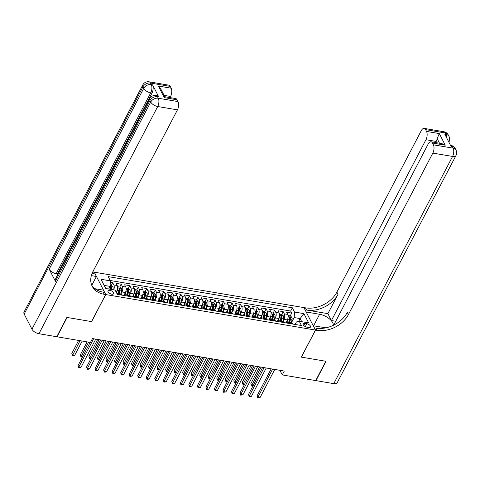 <?xml version="1.0" encoding="UTF-8"?>
<svg xmlns="http://www.w3.org/2000/svg" width="480" height="480" viewBox="0 0 480 480"><rect width="100%" height="100%" fill="white"/><g stroke="black" fill="none" stroke-linecap="round" stroke-linejoin="round"><path stroke-width="0.72" d="M111.798 294.198A3.18 1.524 27.6 0 0 113.616 293.73A3.18 1.524 27.6 0 0 112.746 291.756A3.18 1.524 27.6 0 0 109.806 290.316A3.18 1.524 27.6 0 0 107.982 290.784A3.18 1.524 27.6 0 0 108.858 292.758A3.18 1.524 27.6 0 0 111.798 294.198M94.194 272.166L303.924 307.596L315.45 330.066L105.756 294.564L94.23 272.094M285.816 322.884L287.352 319.95A3.972 1.956 -80.4 0 0 287.724 314.43L286.584 312.21L291.702 313.08L290.214 315.924M282.894 321.378L283.944 319.374A3.972 1.956 -80.4 0 0 284.31 313.854L283.176 311.634L281.688 314.478M283.176 311.634L278.058 310.77L279.198 312.984A3.972 1.956 -80.4 0 1 278.826 318.504L277.296 321.444M268.77 319.998L270.306 317.064A3.972 1.956 -80.4 0 0 270.672 311.544L269.538 309.324L274.65 310.194L273.162 313.038M260.244 318.558L261.78 315.618A3.972 1.956 -80.4 0 0 262.152 310.098L261.012 307.884L266.124 308.748L264.642 311.592M251.718 317.112L253.254 314.178A3.972 1.956 -80.4 0 0 253.626 308.658L252.486 306.438L257.604 307.308L256.116 310.152M243.198 315.672L244.734 312.732A3.972 1.956 -80.4 0 0 245.1 307.212L243.966 304.998L249.078 305.862L247.59 308.706M234.672 314.226L236.208 311.292A3.972 1.956 -80.4 0 0 236.58 305.772L235.44 303.552L240.552 304.416L239.07 307.266M226.146 312.78L227.682 309.846A3.972 1.956 -80.4 0 0 228.054 304.326L226.914 302.112L232.032 302.976L230.544 305.82M217.626 311.34L219.162 308.406A3.972 1.956 -80.4 0 0 219.528 302.886L218.394 300.666L223.506 301.53L222.018 304.38M209.1 309.894L210.636 306.96A3.972 1.956 -80.4 0 0 211.008 301.44L209.868 299.226L214.98 300.09L213.498 302.934M200.574 308.454L202.11 305.52A3.972 1.956 -80.4 0 0 202.482 300L201.342 297.78L206.46 298.644L204.972 301.494M192.054 307.008L193.59 304.074A3.972 1.956 -80.4 0 0 193.956 298.554L192.822 296.34L197.934 297.204L196.446 300.048M183.528 305.568L185.064 302.634A3.972 1.956 -80.4 0 0 185.43 297.114L184.296 294.894L189.408 295.758L187.926 298.608M175.002 304.122L176.538 301.188A3.972 1.956 -80.4 0 0 176.91 295.668L175.77 293.454L180.888 294.318L179.4 297.162M166.482 302.682L168.012 299.748A3.972 1.956 -80.4 0 0 168.384 294.222L167.25 292.008L172.362 292.872L170.874 295.716M157.956 301.236L159.492 298.302A3.972 1.956 -80.4 0 0 159.858 292.782L158.724 290.568L163.836 291.432L162.348 294.276M149.43 299.796L150.966 296.862A3.972 1.956 -80.4 0 0 151.338 291.336L150.198 289.122L155.316 289.986L153.828 292.83M140.91 298.35L142.44 295.416A3.972 1.956 -80.4 0 0 142.812 289.896L141.678 287.676L146.79 288.546L145.302 291.39M132.384 296.91L133.92 293.97A3.972 1.956 -80.4 0 0 134.286 288.45L133.152 286.236L138.264 287.1L136.776 289.944M123.858 295.464L125.394 292.53A3.972 1.956 -80.4 0 0 125.766 287.01L124.626 284.79L129.744 285.66L128.256 288.504M116.256 292.266L116.868 291.084A3.972 1.956 -80.4 0 0 117.24 285.564L116.106 283.35L121.218 284.214L119.73 287.058M279.894 370.308L282.258 374.916L284.28 371.052L92.49 338.58L90.468 342.444L57.012 336.78L67.11 317.46L91.62 321.612L105.756 294.564M306.828 323.724L304.95 323.406A3.078 1.476 27.6 0 0 303.186 323.862A3.078 1.476 27.6 0 0 304.038 325.776A3.078 1.476 27.6 0 0 306.882 327.174L308.76 327.492A3.078 1.476 27.6 0 0 310.524 327.036A3.078 1.476 27.6 0 0 309.678 325.122A3.078 1.476 27.6 0 0 306.828 323.724L305.304 326.634M298.644 321.426L300.132 318.582L294.162 317.568L294.534 312.048L292.35 307.8L108.234 276.624L110.412 280.878L101.034 279.288L105.774 288.522L115.146 290.106L117.33 294.36L301.452 325.53L299.268 321.282L296.406 321.942L295.092 324.456M294.534 312.048L303.912 313.638L308.646 322.866L299.268 321.282M120.936 293.958L121.986 291.954L125.394 292.53M129.462 295.398L130.506 293.394L133.92 293.97M137.988 296.844L139.032 294.84L142.44 295.416M146.508 298.284L147.558 296.28L150.966 296.862M155.034 299.73L156.084 297.726L159.492 298.302M163.56 301.17L164.604 299.166L168.012 299.748M172.08 302.616L173.13 300.612L176.538 301.188M180.606 304.056L181.656 302.052L185.064 302.634M189.132 305.502L190.176 303.498L193.59 304.074M197.652 306.942L198.702 304.938L202.11 305.52M206.178 308.388L207.228 306.384L210.636 306.96M214.704 309.828L215.748 307.824L219.162 308.406M223.224 311.274L224.274 309.27L227.682 309.846M231.75 312.714L232.8 310.71L236.208 311.292M240.276 314.16L241.32 312.156L244.734 312.732M248.796 315.6L249.846 313.602L253.254 314.178M257.322 317.046L258.372 315.042L261.78 315.618M265.848 318.492L266.892 316.488L270.306 317.064M274.368 319.932L275.418 317.928L278.826 318.504M291.702 313.08L290.658 311.046L110.214 280.494M113.748 289.872A3.972 1.956 99.6 0 0 113.832 284.988L112.692 282.774L110.316 282.372M121.218 284.214L122.352 286.434A3.972 1.956 99.6 0 1 121.986 291.954M129.744 285.66L130.878 287.874A3.972 1.956 99.6 0 1 130.506 293.394M138.264 287.1L139.404 289.32A3.972 1.956 99.6 0 1 139.032 294.84M146.79 288.546L147.924 290.76A3.972 1.956 99.6 0 1 147.558 296.28M155.316 289.986L156.45 292.206A3.972 1.956 99.6 0 1 156.084 297.726M163.836 291.432L164.976 293.646A3.972 1.956 99.6 0 1 164.604 299.166M172.362 292.872L173.502 295.092A3.972 1.956 99.6 0 1 173.13 300.612M180.888 294.318L182.022 296.532A3.972 1.956 99.6 0 1 181.656 302.052M189.408 295.758L190.548 297.978A3.972 1.956 99.6 0 1 190.176 303.498M197.934 297.204L199.074 299.418A3.972 1.956 99.6 0 1 198.702 304.938M206.46 298.644L207.594 300.864A3.972 1.956 99.6 0 1 207.228 306.384M214.98 300.09L216.12 302.304A3.972 1.956 99.6 0 1 215.748 307.824M223.506 301.53L224.646 303.75A3.972 1.956 99.6 0 1 224.274 309.27M232.032 302.976L233.166 305.19A3.972 1.956 99.6 0 1 232.8 310.71M240.552 304.416L241.692 306.636A3.972 1.956 99.6 0 1 241.32 312.156M249.078 305.862L250.218 308.076A3.972 1.956 99.6 0 1 249.846 313.602M257.604 307.308L258.738 309.522A3.972 1.956 99.6 0 1 258.372 315.042M266.124 308.748L267.264 310.962A3.972 1.956 99.6 0 1 266.892 316.488M274.65 310.194L275.79 312.408A3.972 1.956 99.6 0 1 275.418 317.928M289.242 323.466L289.05 323.082A3.972 1.956 -80.4 0 0 288.096 322.254A3.972 1.956 -80.4 0 0 286.65 323.028M292.656 324.042L292.458 323.658A3.972 1.956 -80.4 0 0 291.504 322.83L288.096 322.254M284.13 322.596L283.932 322.218A3.972 1.956 -80.4 0 0 282.978 321.39L279.57 320.814A3.972 1.956 99.6 0 1 280.524 321.642L280.722 322.02M275.604 321.156L275.412 320.772A3.972 1.956 -80.4 0 0 274.458 319.944L271.044 319.368A3.972 1.956 99.6 0 1 271.998 320.196L272.196 320.58M267.084 319.71L266.886 319.332A3.972 1.956 -80.4 0 0 265.932 318.504L262.524 317.928A3.972 1.956 99.6 0 1 263.478 318.756L263.67 319.134M258.558 318.27L258.36 317.886A3.972 1.956 -80.4 0 0 257.406 317.058L253.998 316.482A3.972 1.956 99.6 0 1 254.952 317.31L255.15 317.694M250.032 316.824L249.834 316.446A3.972 1.956 -80.4 0 0 248.886 315.618L245.472 315.042A3.972 1.956 99.6 0 1 246.426 315.864L246.624 316.248M241.506 315.384L241.314 315A3.972 1.956 -80.4 0 0 240.36 314.172L236.952 313.596A3.972 1.956 99.6 0 1 237.906 314.424L238.098 314.808M232.986 313.938L232.788 313.56A3.972 1.956 -80.4 0 0 231.834 312.732L228.426 312.156A3.972 1.956 99.6 0 1 229.38 312.978L229.578 313.362M224.46 312.498L224.262 312.114A3.972 1.956 -80.4 0 0 223.314 311.286L219.9 310.71A3.972 1.956 99.6 0 1 220.854 311.538L221.052 311.922M215.934 311.052L215.742 310.674A3.972 1.956 -80.4 0 0 214.788 309.846L211.38 309.27A3.972 1.956 99.6 0 1 212.328 310.092L212.526 310.476M207.414 309.612L207.216 309.228A3.972 1.956 -80.4 0 0 206.262 308.4L202.854 307.824A3.972 1.956 99.6 0 1 203.808 308.652L204 309.036M198.888 308.166L198.69 307.788A3.972 1.956 -80.4 0 0 197.742 306.96L194.328 306.384A3.972 1.956 99.6 0 1 195.282 307.206L195.48 307.59M190.362 306.726L190.17 306.342A3.972 1.956 -80.4 0 0 189.216 305.514L185.808 304.938A3.972 1.956 99.6 0 1 186.756 305.766L186.954 306.15M181.842 305.28L181.644 304.902A3.972 1.956 -80.4 0 0 180.69 304.074L177.282 303.498A3.972 1.956 99.6 0 1 178.236 304.32L178.428 304.704M173.316 303.84L173.118 303.456A3.972 1.956 -80.4 0 0 172.17 302.628L168.756 302.052A3.972 1.956 99.6 0 1 169.71 302.88L169.908 303.264M164.79 302.394L164.598 302.016A3.972 1.956 -80.4 0 0 163.644 301.188L160.236 300.612A3.972 1.956 99.6 0 1 161.184 301.434L161.382 301.818M156.27 300.954L156.072 300.57A3.972 1.956 -80.4 0 0 155.118 299.742L151.71 299.166A3.972 1.956 99.6 0 1 152.664 299.994L152.856 300.372M147.744 299.508L147.546 299.124A3.972 1.956 -80.4 0 0 146.598 298.302L143.184 297.72A3.972 1.956 99.6 0 1 144.138 298.548L144.336 298.932M139.218 298.068L139.026 297.684A3.972 1.956 -80.4 0 0 138.072 296.856L134.664 296.28A3.972 1.956 99.6 0 1 135.612 297.108L135.81 297.486M130.698 296.622L130.5 296.238A3.972 1.956 -80.4 0 0 129.546 295.416L126.138 294.834A3.972 1.956 99.6 0 1 127.092 295.662L127.284 296.046M122.172 295.182L121.974 294.798A3.972 1.956 -80.4 0 0 121.02 293.97L117.612 293.394A3.972 1.956 99.6 0 1 118.566 294.222L118.764 294.6M291.42 322.818L294.162 317.568M315.45 330.066L301.308 357.114L325.818 361.26L315.714 380.58L282.258 374.916M301.728 321.696L300.132 318.582L303.912 313.638M108.726 288.918L110.046 286.398L104.172 285.402M290.658 311.046L292.35 307.8M112.692 282.774L111.204 285.618M278.124 321.582A3.972 1.956 99.6 0 1 279.57 320.814M269.598 320.136A3.972 1.956 99.6 0 1 271.044 319.368M261.078 318.696A3.972 1.956 99.6 0 1 262.524 317.928M252.552 317.25A3.972 1.956 99.6 0 1 253.998 316.482M244.026 315.81A3.972 1.956 99.6 0 1 245.472 315.042M235.506 314.364A3.972 1.956 99.6 0 1 236.952 313.596M226.98 312.924A3.972 1.956 99.6 0 1 228.426 312.156M218.454 311.478A3.972 1.956 99.6 0 1 219.9 310.71M209.928 310.038A3.972 1.956 99.6 0 1 211.38 309.27M201.408 308.592A3.972 1.956 99.6 0 1 202.854 307.824M192.882 307.152A3.972 1.956 99.6 0 1 194.328 306.384M184.356 305.706A3.972 1.956 99.6 0 1 185.808 304.938M175.836 304.266A3.972 1.956 99.6 0 1 177.282 303.498M167.31 302.82A3.972 1.956 99.6 0 1 168.756 302.052M158.784 301.38A3.972 1.956 99.6 0 1 160.236 300.612M150.264 299.934A3.972 1.956 99.6 0 1 151.71 299.166M141.738 298.494A3.972 1.956 99.6 0 1 143.184 297.72M133.212 297.048A3.972 1.956 99.6 0 1 134.664 296.28M124.692 295.608A3.972 1.956 99.6 0 1 126.138 294.834M110.412 280.878L110.046 286.398M116.898 293.526A3.972 1.956 99.6 0 1 117.612 293.394M271.188 368.838L257.058 395.862L257.838 397.38L272.634 369.078M259.968 397.74L257.718 398.04L257.838 397.38L259.968 397.74L274.764 369.444M257.718 398.04L257.058 395.862M287.82 318.774A2.634 1.296 99.6 0 1 287.754 319.128L286.932 322.716M286.56 321.462L286.218 322.95M288.072 315.558L290.406 315.954L291.882 317.316A2.634 1.296 99.6 0 1 292.014 319.848L291.336 322.806M259.626 366.882L250.824 383.718L251.604 385.236L253.194 385.506M289.716 322.53L290.394 319.578A2.634 1.296 -80.4 0 0 290.448 317.592L289.422 317.418A2.634 1.296 99.6 0 1 289.374 319.404L288.696 322.356M290.448 317.592L289.866 318.702A1.344 0.66 99.6 0 1 289.8 319.32L289.086 322.422M261.072 367.122L251.484 385.89L250.824 383.718M253.032 385.818L251.484 385.89M443.904 131.736A5.958 5.958 0 0 1 448.212 134.892A5.958 4.332 152.8 0 0 445.332 132.978L425.598 129.636A5.958 2.934 -80.4 0 0 424.17 128.394L443.904 131.736A5.958 2.934 99.6 0 1 445.332 132.978L446.112 134.496L444.834 134.274L451.062 146.424L452.34 146.64L453.12 148.158A5.958 2.934 99.6 0 1 452.568 156.438L432.834 153.096A5.958 2.934 -80.4 0 0 433.386 144.816L453.12 148.158A5.958 4.332 -27.2 0 1 456 150.072A5.958 5.958 0 0 1 455.976 155.556A5.958 2.856 27.6 0 1 452.568 156.438L333.786 383.64L315.972 380.622L326.07 361.302L301.398 357.126L315.534 330.078L316.986 330.324A24.834 18.042 152.8 0 0 348.396 314.61L432.834 153.096M333.306 325.314A11.178 5.352 27.6 0 0 319.608 314.268L306.27 312.012L304.008 307.608L305.46 307.854A24.834 18.042 152.8 0 0 336.87 292.14L421.308 130.626A5.958 2.934 -80.4 0 1 424.17 128.394M313.236 325.752L325.956 327.822M313.278 325.674L315.534 330.078M439.506 143.22L437.154 138.63L439.302 133.59L445.254 145.188L432.468 143.028A5.958 2.934 -80.4 0 0 431.04 141.786A5.958 2.934 -80.4 0 0 428.178 144.018L333.762 325.092M335.526 321.234L331.428 320.538L425.964 139.704A5.958 2.934 -80.4 0 0 426.516 131.424L439.302 133.59M327.888 313.65L306.582 310.038A24.834 18.042 152.8 0 0 337.992 294.33L327.888 313.65L331.428 320.538M432.468 143.028L433.386 144.816M455.976 155.556L337.2 382.758A5.958 2.856 -152.4 0 1 333.786 383.64M425.598 129.636L426.516 131.424M437.154 138.63A5.958 2.934 99.6 0 1 436.194 141.438L425.964 139.704M435.606 142.56L436.194 141.438M316.986 330.324L315.864 328.14A24.834 18.042 152.8 0 0 347.274 312.426L348.396 314.61M445.254 145.188L441.924 143.628L431.04 141.786M106.458 181.476L106.266 180.306L106.656 179.568L107.382 179.718M101.376 191.208L100.974 190.434L102.684 187.164L103.398 187.338M158.772 96.936L157.494 96.72A5.958 2.934 -80.4 0 0 156.066 95.484L157.344 95.7A5.958 2.934 99.6 0 1 158.772 96.936L152.544 84.792A5.958 2.934 99.6 0 1 151.986 93.072L150.708 92.856L56.172 273.69A5.958 2.856 -152.4 0 1 49.188 269.178L55.416 281.328A5.958 2.856 -152.4 0 1 55.248 279.432L149.79 98.598A5.958 2.856 27.6 0 0 149.958 100.494L55.416 281.328M57.792 274.572L57.45 273.906L101.034 190.542M102.792 187.182L103.272 186.264M104.652 183.618L106.296 180.474M106.758 179.586L108.432 176.388M109.392 174.552L151.986 93.072M66.858 317.418L91.53 321.6L105.672 294.552L104.226 294.306A24.834 18.042 -27.2 0 1 92.226 286.32A24.834 18.042 -27.2 0 1 93.012 271.374L177.45 109.86L157.716 106.524L38.94 333.726L56.754 336.738L66.858 317.418M91.788 285.312L96.402 276.48L91.338 275.622M96.402 276.48L94.146 272.076L92.772 271.848M91.962 273.708L93.816 274.02A24.834 18.042 -27.2 0 1 91.992 273.63M105.672 294.552L103.416 290.148L94.95 288.714M164.028 97.218C164.952 96.438 165.042 96.57 164.298 97.626L158.352 86.028L171.138 88.188L170.22 86.4L150.486 83.058L151.266 84.576L152.544 84.792M171.138 88.188A5.958 2.934 99.6 0 1 170.58 96.468L164.094 95.37M169.998 97.59L170.58 96.468M49.188 269.178L143.724 88.344L142.944 86.826A5.958 4.332 152.8 0 1 150.486 83.058A5.958 2.934 -80.4 0 0 149.058 81.816L168.786 85.158A5.958 2.934 99.6 0 1 170.22 86.4M38.94 333.726A5.958 2.856 -152.4 0 1 31.956 329.214L24.168 314.028A5.958 2.856 -152.4 0 1 24 312.132L142.776 84.936A5.958 2.856 27.6 0 0 142.944 86.826L24.168 314.028M164.772 96.708L175.656 98.55A5.958 2.934 99.6 0 1 177.084 99.792L164.298 97.626M31.956 329.214L150.732 102.012L149.958 100.494A5.958 4.332 152.8 0 1 157.494 96.72L158.274 98.238L178.008 101.58L177.084 99.792M178.008 101.58A5.958 2.934 99.6 0 1 177.45 109.86M57.45 273.906L56.172 273.69M104.226 294.306L103.104 292.116A24.834 18.042 -27.2 0 1 91.716 285.198M158.352 86.028L160.752 88.854L164.784 96.714M102.684 187.164L102.9 187.584L101.532 190.2L101.868 190.254M101.532 190.2L101.712 190.554M102.9 187.584L103.236 187.638M103.608 186.924L103.212 186.15L104.04 184.566L104.982 183.384L105.456 183.39M105.078 184.122L103.77 185.916L103.95 186.27M103.77 185.916L104.106 185.976M104.262 184.98L104.598 185.034M106.656 179.568L107.256 179.952M107.226 180.744L106.674 180.36L106.854 181.35M110.034 175.326L109.422 175.806M109.044 175.74L108.672 177.246M108.3 177.954L108.846 175.29L110.322 174.564M110.628 174.48L110.142 174.432M262.662 367.392L248.532 394.422L249.312 395.94L264.108 367.638M251.442 396.3L249.192 396.594L249.312 395.94L251.442 396.3L266.238 367.998M249.192 396.594L248.532 394.422M254.136 365.952L240.012 392.976L240.786 394.494L255.582 366.192M242.922 394.854L240.666 395.154L240.786 394.494L242.922 394.854L257.712 366.558M240.666 395.154L240.012 392.976M245.616 364.506L231.486 391.536L232.266 393.054L247.062 364.752M234.396 393.414L232.998 393.852L232.146 393.708L232.266 393.054L234.396 393.414L249.192 365.112M232.146 393.708L231.486 391.536M237.09 363.066L222.96 390.09L223.74 391.608L238.536 363.306M225.87 391.968L223.62 392.268L223.74 391.608L225.87 391.968L240.666 363.672M223.62 392.268L222.96 390.09M279.3 317.328A2.634 1.296 99.6 0 1 279.228 317.688L278.406 321.276M278.04 320.016L277.692 321.51M279.546 314.118L281.88 314.514L283.356 315.87A2.634 1.296 99.6 0 1 283.488 318.408L282.81 321.36M251.106 365.436L242.304 382.272L243.084 383.79L244.668 384.06M281.196 321.09L281.874 318.132A2.634 1.296 -80.4 0 0 281.922 316.146L280.902 315.972A2.634 1.296 99.6 0 1 280.848 317.958L280.17 320.916M281.922 316.146L281.34 317.262A1.344 0.66 99.6 0 1 281.274 317.88L280.56 320.982M252.552 365.682L242.964 384.45L242.304 382.272M244.506 384.372L242.964 384.45M270.774 315.882A2.634 1.296 99.6 0 1 270.702 316.242L269.88 319.83M269.514 318.576L269.172 320.064M271.02 312.672L273.36 313.068L274.836 314.43A2.634 1.296 99.6 0 1 274.968 316.962L274.29 319.92M242.58 363.996L233.778 380.832L234.558 382.35L236.148 382.62M272.67 319.644L273.348 316.692A2.634 1.296 -80.4 0 0 273.396 314.706L272.376 314.532A2.634 1.296 99.6 0 1 272.322 316.518L271.644 319.47M273.396 314.706L272.82 315.816A1.344 0.66 99.6 0 1 272.748 316.434L272.04 319.536M244.026 364.236L234.438 383.004L233.778 380.832M235.98 382.932L234.438 383.004M262.248 314.442A2.634 1.296 99.6 0 1 262.182 314.802L261.354 318.39M260.988 317.13L260.646 318.624M262.5 311.232L264.834 311.628L266.31 312.984A2.634 1.296 99.6 0 1 266.442 315.522L265.764 318.474M234.054 362.55L225.252 379.386L226.032 380.904L227.622 381.174M264.144 318.204L264.822 315.246A2.634 1.296 -80.4 0 0 264.876 313.26L263.85 313.086A2.634 1.296 99.6 0 1 263.802 315.072L263.124 318.03M264.876 313.26L264.294 314.376A1.344 0.66 99.6 0 1 264.228 314.994L263.514 318.096M235.5 362.796L225.912 381.564L225.252 379.386M227.46 381.486L225.912 381.564M253.728 312.996A2.634 1.296 99.6 0 1 253.656 313.356L252.834 316.944M252.462 315.69L252.12 317.178M253.974 309.786L256.308 310.182L257.784 311.544A2.634 1.296 99.6 0 1 257.916 314.076L257.238 317.034M225.534 361.104L216.732 377.946L217.512 379.464L219.096 379.728M255.618 316.758L256.296 313.806A2.634 1.296 -80.4 0 0 256.35 311.82L255.33 311.646A2.634 1.296 99.6 0 1 255.276 313.632L254.598 316.584M256.35 311.82L255.768 312.93A1.344 0.66 99.6 0 1 255.702 313.548L254.988 316.65M226.98 361.35L217.392 380.118L216.732 377.946M218.934 380.046L217.392 380.118M228.564 361.62L214.44 388.644L215.214 390.168L230.01 361.866M217.35 390.528L215.094 390.822L215.214 390.168L217.35 390.528L232.14 362.226M215.094 390.822L214.44 388.644M245.202 311.556A2.634 1.296 99.6 0 1 245.13 311.91L244.308 315.504M243.942 314.244L243.6 315.738M245.448 308.346L247.788 308.742L249.264 310.098A2.634 1.296 99.6 0 1 249.396 312.636L248.718 315.588M217.008 359.664L208.206 376.5L208.986 378.018L210.576 378.288M247.098 315.312L247.776 312.36A2.634 1.296 -80.4 0 0 247.824 310.374L246.804 310.2A2.634 1.296 99.6 0 1 246.75 312.186L246.072 315.144M247.824 310.374L247.242 311.49A1.344 0.66 99.6 0 1 247.176 312.108L246.468 315.21M218.454 359.91L208.866 378.678L208.206 376.5M210.408 378.6L208.866 378.678M220.044 360.18L205.914 387.204L206.694 388.722L221.484 360.42M208.824 389.082L207.426 389.526L206.574 389.382L206.694 388.722L208.824 389.082L223.62 360.78M206.574 389.382L205.914 387.204M236.676 310.11A2.634 1.296 99.6 0 1 236.61 310.47L235.782 314.058M235.416 312.804L235.074 314.292M236.928 306.9L239.262 307.296L240.738 308.658A2.634 1.296 99.6 0 1 240.87 311.19L240.192 314.148M208.482 358.218L199.68 375.06L200.46 376.578L202.05 376.842M238.572 313.872L239.25 310.92A2.634 1.296 -80.4 0 0 239.304 308.934L238.278 308.76A2.634 1.296 99.6 0 1 238.23 310.746L237.552 313.698M239.304 308.934L238.722 310.044A1.344 0.66 99.6 0 1 238.65 310.662L237.942 313.764M209.928 358.464L200.34 377.232L199.68 375.06M201.888 377.16L200.34 377.232M211.518 358.734L197.388 385.758L198.168 387.276L212.964 358.98M200.298 387.642L198.048 387.936L198.168 387.276L200.298 387.642L215.094 359.34M198.048 387.936L197.388 385.758M228.156 308.67A2.634 1.296 99.6 0 1 228.084 309.024L227.262 312.618M226.89 311.358L226.548 312.852M228.402 305.46L230.736 305.856L232.212 307.212A2.634 1.296 99.6 0 1 232.344 309.75L231.666 312.702M199.962 356.778L191.16 373.614L191.94 375.132L193.524 375.402M230.046 312.426L230.724 309.474A2.634 1.296 -80.4 0 0 230.778 307.488L229.758 307.314A2.634 1.296 99.6 0 1 229.704 309.3L229.026 312.258M230.778 307.488L230.196 308.604A1.344 0.66 99.6 0 1 230.13 309.222L229.416 312.324M201.408 357.024L191.82 375.792L191.16 373.614M193.362 375.714L191.82 375.792M202.992 357.294L188.868 384.318L189.642 385.836L204.438 357.534M191.772 386.196L189.522 386.496L189.642 385.836L191.772 386.196L206.568 357.894M189.522 386.496L188.868 384.318M219.63 307.224A2.634 1.296 99.6 0 1 219.558 307.584L218.736 311.172M218.37 309.918L218.028 311.406M219.876 304.014L222.216 304.41L223.692 305.772A2.634 1.296 99.6 0 1 223.824 308.304L223.146 311.262M191.436 355.332L182.634 372.174L183.414 373.692L185.004 373.956M221.526 310.986L222.204 308.028A2.634 1.296 -80.4 0 0 222.252 306.048L221.232 305.874A2.634 1.296 99.6 0 1 221.178 307.86L220.5 310.812M222.252 306.048L221.67 307.158A1.344 0.66 99.6 0 1 221.604 307.776L220.89 310.878M192.882 355.578L183.294 374.346L182.634 372.174M184.836 374.274L183.294 374.346M194.472 355.848L180.342 382.872L181.122 384.39L195.912 356.094M183.252 384.756L181.002 385.05L181.122 384.39L183.252 384.756L198.048 356.454M181.002 385.05L180.342 382.872M211.104 305.784A2.634 1.296 99.6 0 1 211.038 306.138L210.21 309.726M209.844 308.472L209.502 309.966M211.356 302.574L213.69 302.97L215.166 304.326A2.634 1.296 99.6 0 1 215.298 306.864L214.62 309.816M182.91 353.892L174.108 370.728L174.888 372.246L176.478 372.516M213 309.54L213.678 306.588A2.634 1.296 -80.4 0 0 213.732 304.602L212.706 304.428A2.634 1.296 99.6 0 1 212.658 306.414L211.98 309.372M213.732 304.602L213.15 305.718A1.344 0.66 99.6 0 1 213.078 306.336L212.37 309.438M184.356 354.138L174.768 372.906L174.108 370.728M176.316 372.828L174.768 372.906M185.946 354.408L171.816 381.432L172.596 382.95L187.392 354.648M174.726 383.31L173.328 383.754L172.476 383.604L172.596 382.95L174.726 383.31L189.522 355.008M172.476 383.604L171.816 381.432M202.584 304.338A2.634 1.296 99.6 0 1 202.512 304.698L201.69 308.286M201.318 307.032L200.976 308.52M202.83 301.128L205.164 301.524L206.64 302.886A2.634 1.296 99.6 0 1 206.772 305.418L206.094 308.376M174.39 352.446L165.588 369.282L166.368 370.806L167.952 371.07M204.474 308.1L205.152 305.142A2.634 1.296 -80.4 0 0 205.206 303.162L204.18 302.988A2.634 1.296 99.6 0 1 204.132 304.974L203.454 307.926M205.206 303.162L204.624 304.272A1.344 0.66 99.6 0 1 204.558 304.89L203.844 307.992M175.83 352.692L166.248 371.46L165.588 369.282M167.79 371.388L166.248 371.46M177.42 352.962L163.29 379.986L164.07 381.504L178.866 353.208M166.2 381.87L163.95 382.164L164.07 381.504L166.2 381.87L180.996 353.568M163.95 382.164L163.29 379.986M194.058 302.898A2.634 1.296 99.6 0 1 193.986 303.252L193.164 306.84M192.798 305.586L192.456 307.08M194.304 299.688L196.644 300.084L198.12 301.44A2.634 1.296 99.6 0 1 198.252 303.978L197.574 306.93M165.864 351.006L157.062 367.842L157.842 369.36L159.432 369.63M195.954 306.654L196.632 303.702A2.634 1.296 -80.4 0 0 196.68 301.716L195.66 301.542A2.634 1.296 99.6 0 1 195.606 303.528L194.928 306.48M196.68 301.716L196.098 302.826A1.344 0.66 99.6 0 1 196.032 303.45L195.318 306.552M167.31 351.252L157.722 370.02L157.062 367.842M159.264 369.942L157.722 370.02M168.9 351.516L154.77 378.546L155.55 380.064L170.34 351.762M157.68 380.424L156.282 380.862L155.43 380.718L155.55 380.064L157.68 380.424L172.476 352.122M155.43 380.718L154.77 378.546M185.532 301.452A2.634 1.296 99.6 0 1 185.466 301.812L184.638 305.4M184.272 304.146L183.93 305.634M185.784 298.242L188.118 298.638L189.594 300A2.634 1.296 99.6 0 1 189.726 302.532L189.048 305.49M157.338 349.56L148.536 366.396L149.316 367.914L150.906 368.184M187.428 305.214L188.106 302.256A2.634 1.296 -80.4 0 0 188.16 300.276L187.134 300.102A2.634 1.296 99.6 0 1 187.086 302.088L186.408 305.04M188.16 300.276L187.578 301.386A1.344 0.66 99.6 0 1 187.506 302.004L186.798 305.106M158.784 349.806L149.196 368.574L148.536 366.396M150.744 368.502L149.196 368.574M160.374 350.076L146.244 377.1L147.024 378.618L161.82 350.322M149.154 378.978L147.756 379.422L146.904 379.278L147.024 378.618L149.154 378.978L163.95 350.682M146.904 379.278L146.244 377.1M177.006 300.012A2.634 1.296 99.6 0 1 176.94 300.366L176.118 303.954M175.746 302.7L175.404 304.194M177.258 296.802L179.592 297.192L181.068 298.554A2.634 1.296 99.6 0 1 181.2 301.092L180.522 304.044M148.818 348.12L140.016 364.956L140.79 366.474L142.38 366.744M178.902 303.768L179.58 300.816A2.634 1.296 -80.4 0 0 179.634 298.83L178.608 298.656A2.634 1.296 99.6 0 1 178.56 300.642L177.882 303.594M179.634 298.83L179.052 299.94A1.344 0.66 99.6 0 1 178.986 300.564L178.272 303.666M150.258 348.366L140.676 367.134L140.016 364.956M142.218 367.056L140.676 367.134M151.848 348.63L137.718 375.66L138.498 377.178L153.294 348.876M140.628 377.538L138.378 377.832L138.498 377.178L140.628 377.538L155.424 349.236M138.378 377.832L137.718 375.66M168.486 298.566A2.634 1.296 99.6 0 1 168.414 298.926L167.592 302.514M167.226 301.26L166.884 302.748M168.732 295.356L171.072 295.752L172.548 297.114A2.634 1.296 99.6 0 1 172.68 299.646L172.002 302.604M140.292 346.674L131.49 363.51L132.27 365.028L133.86 365.298M170.382 302.328L171.06 299.37A2.634 1.296 -80.4 0 0 171.108 297.39L170.088 297.216A2.634 1.296 99.6 0 1 170.034 299.202L169.356 302.154M171.108 297.39L170.526 298.5A1.344 0.66 99.6 0 1 170.46 299.118L169.746 302.22M141.738 346.92L132.15 365.688L131.49 363.51M133.692 365.616L132.15 365.688M143.328 347.19L129.198 374.214L129.978 375.732L144.768 347.436M132.108 376.092L129.858 376.392L129.978 375.732L132.108 376.092L146.904 347.796M129.858 376.392L129.198 374.214M159.96 297.126A2.634 1.296 99.6 0 1 159.894 297.48L159.066 301.068M158.7 299.814L158.358 301.308M160.212 293.916L162.546 294.306L164.022 295.668A2.634 1.296 99.6 0 1 164.154 298.206L163.476 301.158M131.766 345.234L122.964 362.07L123.744 363.588L125.334 363.858M161.856 300.882L162.534 297.93A2.634 1.296 -80.4 0 0 162.588 295.944L161.562 295.77A2.634 1.296 99.6 0 1 161.514 297.756L160.836 300.708M162.588 295.944L162.006 297.054A1.344 0.66 99.6 0 1 161.934 297.672L161.226 300.774M133.212 345.48L123.624 364.242L122.964 362.07M125.172 364.17L123.624 364.242M134.802 345.744L120.672 372.774L121.452 374.292L136.248 345.99M123.582 374.652L122.184 375.09L121.332 374.946L121.452 374.292L123.582 374.652L138.378 346.35M121.332 374.946L120.672 372.774M151.434 295.68A2.634 1.296 99.6 0 1 151.368 296.04L150.546 299.628M150.174 298.374L149.832 299.862M151.686 292.47L154.02 292.866L155.496 294.222A2.634 1.296 99.6 0 1 155.628 296.76L154.95 299.712M123.246 343.788L114.444 360.624L115.218 362.142L116.808 362.412M153.33 299.442L154.008 296.484A2.634 1.296 -80.4 0 0 154.062 294.504L153.036 294.33A2.634 1.296 99.6 0 1 152.988 296.31L152.31 299.268M154.062 294.504L153.48 295.614A1.344 0.66 99.6 0 1 153.414 296.232L152.7 299.334M124.686 344.034L115.104 362.802L114.444 360.624M116.646 362.73L115.104 362.802M126.276 344.304L112.146 371.328L112.926 372.846L127.722 344.55M115.056 373.206L112.806 373.506L112.926 372.846L115.056 373.206L129.852 344.91M112.806 373.506L112.146 371.328M142.914 294.24A2.634 1.296 99.6 0 1 142.842 294.594L142.02 298.182M141.654 296.928L141.312 298.422M143.16 291.024L145.5 291.42L146.97 292.782A2.634 1.296 99.6 0 1 147.108 295.32L146.43 298.272M114.72 342.348L105.918 359.184L106.698 360.702L108.288 360.972M144.81 297.996L145.488 295.044A2.634 1.296 -80.4 0 0 145.536 293.058L144.516 292.884A2.634 1.296 99.6 0 1 144.462 294.87L143.784 297.822M145.536 293.058L144.954 294.168A1.344 0.66 99.6 0 1 144.888 294.786L144.174 297.888M116.166 342.594L106.578 361.356L105.918 359.184M108.12 361.284L106.578 361.356M117.756 342.858L103.626 369.888L104.406 371.406L119.196 343.104M106.536 371.766L105.138 372.204L104.286 372.06L104.406 371.406L106.536 371.766L121.332 343.464M104.286 372.06L103.626 369.888M134.388 292.794A2.634 1.296 99.6 0 1 134.322 293.154L133.494 296.742M133.128 295.488L132.786 296.976M134.634 289.584L136.974 289.98L138.45 291.336A2.634 1.296 99.6 0 1 138.582 293.874L137.904 296.826M106.194 340.902L97.392 357.738L98.172 359.256L99.762 359.526M136.284 296.556L136.962 293.598A2.634 1.296 -80.4 0 0 137.016 291.618L135.99 291.444A2.634 1.296 99.6 0 1 135.936 293.424L135.258 296.382M137.016 291.618L136.434 292.728A1.344 0.66 99.6 0 1 136.362 293.346L135.654 296.448M107.64 341.148L98.052 359.916L97.392 357.738M99.594 359.844L98.052 359.916M109.23 341.418L95.1 368.442L95.88 369.96L110.676 341.664M98.01 370.32L95.76 370.62L95.88 369.96L98.01 370.32L112.806 342.024M95.76 370.62L95.1 368.442M125.862 291.354A2.634 1.296 99.6 0 1 125.796 291.708L124.974 295.296M124.602 294.042L124.26 295.536M126.114 288.138L128.448 288.534L129.924 289.896A2.634 1.296 99.6 0 1 130.056 292.428L129.378 295.386M97.674 339.462L88.872 356.298L89.646 357.816L91.236 358.086M127.758 295.11L128.436 292.158A2.634 1.296 -80.4 0 0 128.49 290.172L127.464 289.998A2.634 1.296 99.6 0 1 127.416 291.984L126.738 294.936M128.49 290.172L127.908 291.282A1.344 0.66 99.6 0 1 127.842 291.9L127.128 295.002M99.114 339.702L89.526 358.47L88.872 356.298M91.074 358.398L89.526 358.47M100.704 339.972L86.574 367.002L87.354 368.52L102.15 340.218M89.484 368.88L88.086 369.318L87.234 369.174L87.354 368.52L89.484 368.88L104.28 340.578M87.234 369.174L86.574 367.002M117.342 289.908A2.634 1.296 99.6 0 1 117.27 290.268L116.64 293.016M117.588 286.698L119.928 287.094L121.398 288.45A2.634 1.296 99.6 0 1 121.536 290.988L120.858 293.94M87.126 341.88L80.346 354.852L81.126 356.37L82.716 356.64M119.238 293.67L119.916 290.712A2.634 1.296 -80.4 0 0 119.964 288.726L118.944 288.558A2.634 1.296 99.6 0 1 118.89 290.538L118.212 293.496M119.964 288.726L119.382 289.842A1.344 0.66 99.6 0 1 119.316 290.46L118.602 293.562M88.572 342.126L81.006 357.03L80.346 354.852M82.548 356.958L81.006 357.03M90.162 342.396L78.054 365.556L78.828 367.074L93.624 338.778M80.964 367.434L79.566 367.878L78.714 367.734L78.828 367.074L80.964 367.434L95.754 339.138M78.714 367.734L78.054 365.556M110.106 285.432L111.402 285.648L112.878 287.01A2.634 1.296 99.6 0 1 113.01 289.542L112.962 289.74M78.606 340.44L71.82 353.412L72.6 354.93L74.73 355.29L82.176 341.046M111.342 289.464L111.39 289.272A2.634 1.296 -80.4 0 0 111.438 287.286L110.418 287.112A2.634 1.296 99.6 0 1 110.364 289.098L110.322 289.29M111.438 287.286L110.862 288.396A1.344 0.66 99.6 0 1 110.79 289.014L110.712 289.356M80.046 340.68L72.48 355.584L71.82 353.412M74.73 355.29L72.48 355.584M115.536 290.862L116.868 291.084M283.944 319.374L287.352 319.95M284.31 313.854L287.724 314.43M113.832 284.988L117.24 285.564M122.352 286.434L125.766 287.01M130.878 287.874L134.286 288.45M139.404 289.32L142.812 289.896M147.924 290.76L151.338 291.336M156.45 292.206L159.858 292.782M164.976 293.646L168.384 294.222M173.502 295.092L176.91 295.668M182.022 296.532L185.43 297.114M190.548 297.978L193.956 298.554M199.074 299.418L202.482 300M207.594 300.864L211.008 301.44M216.12 302.304L219.528 302.886M224.646 303.75L228.054 304.326M233.166 305.19L236.58 305.772M241.692 306.636L245.1 307.212M250.218 308.076L253.626 308.658M258.738 309.522L262.152 310.098M267.264 310.962L270.672 311.544M275.79 312.408L279.198 312.984M289.05 323.082L292.458 323.658M280.524 321.642L283.932 322.218M271.998 320.196L275.412 320.772M263.478 318.756L266.886 319.332M254.952 317.31L258.36 317.886M246.426 315.864L249.834 316.446M237.906 314.424L241.314 315M229.38 312.978L232.788 313.56M220.854 311.538L224.262 312.114M212.328 310.092L215.742 310.674M203.808 308.652L207.216 309.228M195.282 307.206L198.69 307.788M186.756 305.766L190.17 306.342M178.236 304.32L181.644 304.902M169.71 302.88L173.118 303.456M161.184 301.434L164.598 302.016M152.664 299.994L156.072 300.57M144.138 298.548L147.546 299.124M135.612 297.108L139.026 297.684M127.092 295.662L130.5 296.238M118.566 294.222L121.974 294.798M303.822 325.572L304.95 323.406M291.846 317.28L288.144 316.656M289.374 319.404L287.754 319.128M292.014 319.848L290.394 319.578M306.582 310.038L305.46 307.854M337.992 294.33L336.87 292.14M450.912 145.398A5.958 2.934 99.6 0 1 452.34 146.64A5.958 4.332 152.8 0 1 455.22 148.554A5.958 5.958 0 0 0 450.912 145.398L450.504 145.332M448.842 142.092A5.958 2.856 27.6 0 0 448.968 141.894A5.958 5.958 0 0 0 448.992 136.41A5.958 4.332 -27.2 0 0 446.112 134.496A5.958 2.934 99.6 0 1 446.742 138M313.614 325.734L319.608 314.268M93.816 274.02L92.742 271.92M150.708 92.856A5.958 2.934 -80.4 0 0 151.266 84.576A5.958 4.332 -27.2 0 0 143.724 88.344A5.958 2.856 27.6 0 0 150.708 92.856M157.716 106.524A5.958 2.934 -80.4 0 0 158.274 98.238A5.958 4.332 -27.2 0 0 150.732 102.012A5.958 2.856 27.6 0 0 157.716 106.524M283.32 315.84L279.624 315.21M280.848 317.958L279.228 317.688M283.488 318.408L281.874 318.132M274.8 314.394L271.098 313.77M272.322 316.518L270.702 316.242M274.968 316.962L273.348 316.692M266.274 312.954L262.572 312.324M263.802 315.072L262.182 314.802M266.442 315.522L264.822 315.246M257.748 311.508L254.052 310.884M255.276 313.632L253.656 313.356M257.916 314.076L256.296 313.806M249.228 310.062L245.526 309.438M246.75 312.186L245.13 311.91M249.396 312.636L247.776 312.36M240.702 308.622L237 307.998M238.23 310.746L236.61 310.47M240.87 311.19L239.25 310.92M232.176 307.176L228.48 306.552M229.704 309.3L228.084 309.024M232.344 309.75L230.724 309.474M223.65 305.736L219.954 305.112M221.178 307.86L219.558 307.584M223.824 308.304L222.204 308.028M215.13 304.29L211.428 303.666M212.658 306.414L211.038 306.138M215.298 306.864L213.678 306.588M206.604 302.85L202.908 302.22M204.132 304.974L202.512 304.698M206.772 305.418L205.152 305.142M198.078 301.404L194.382 300.78M195.606 303.528L193.986 303.252M198.252 303.978L196.632 303.702M189.558 299.964L185.856 299.334M187.086 302.088L185.466 301.812M189.726 302.532L188.106 302.256M181.032 298.518L177.33 297.894M178.56 300.642L176.94 300.366M181.2 301.092L179.58 300.816M172.506 297.078L168.81 296.448M170.034 299.202L168.414 298.926M172.68 299.646L171.06 299.37M163.986 295.632L160.284 295.008M161.514 297.756L159.894 297.48M164.154 298.206L162.534 297.93M155.46 294.192L151.758 293.562M152.988 296.31L151.368 296.04M155.628 296.76L154.008 296.484M146.934 292.746L143.238 292.122M144.462 294.87L142.842 294.594M147.108 295.32L145.488 295.044M138.414 291.306L134.712 290.676M135.936 293.424L134.322 293.154M138.582 293.874L136.962 293.598M129.888 289.86L126.186 289.236M127.416 291.984L125.796 291.708M130.056 292.428L128.436 292.158M121.362 288.42L117.666 287.79M118.89 290.538L117.27 290.268M121.536 290.988L119.916 290.712M112.842 286.974L109.992 286.494M110.364 289.098L108.774 288.828M113.01 289.542L111.39 289.272M455.22 148.554L456 150.072M448.212 134.892L448.992 136.41M149.058 81.816A5.958 5.958 0 0 0 142.776 84.936M156.066 95.484A5.958 5.958 0 0 0 149.79 98.598M105.996 183.462L105.312 183.348"/></g></svg>
